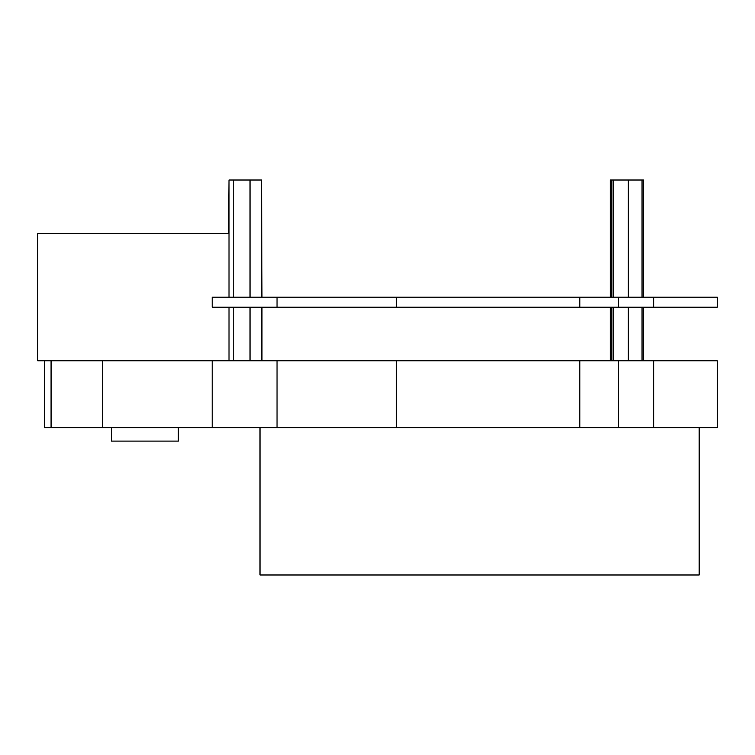 <?xml version="1.0" encoding="UTF-8"?>
<svg xmlns="http://www.w3.org/2000/svg" width="755" height="755" viewBox="0 0 755 755"><rect width="100%" height="100%" fill="white"/><g stroke="black" fill="none" stroke-linecap="round" stroke-linejoin="round"><path stroke-width="1.13" d="M610.266 307.209L610.266 360.767M643.477 307.209L643.477 360.767M261.976 307.209L261.976 360.767M229.01 307.209L229.01 360.767M233.767 307.209L233.767 360.767M250.037 307.209L250.037 360.767M261.56 307.209L261.56 360.767M611.701 307.209L611.701 360.767M613.164 307.209L613.164 360.767M628.33 307.209L628.33 360.767M642.043 307.209L642.043 360.767M653.651 360.767L653.651 427.707L717.25 427.707L717.25 360.767L37.75 360.767L37.75 233.569L229.01 233.569M653.651 427.707L618.543 427.707L618.543 360.767M618.543 427.707L579.84 427.707L579.84 360.767M579.84 427.707L277.038 427.707L277.038 360.767M277.038 427.707L51.076 427.707L51.076 360.767M51.076 427.707L44.441 427.707L44.441 360.767M699.177 427.707L699.177 574.989L260.013 574.989L260.013 427.707M653.651 297.168L212.202 297.168L212.202 307.209L717.25 307.209L717.25 297.168L653.651 297.168L653.651 307.209M618.543 297.168L618.543 307.209M579.84 297.168L579.84 307.209M277.038 297.168L277.038 307.209M228.595 233.569L229.01 180.011L229.01 297.168M229.01 180.011L261.56 180.011L261.56 297.168M250.037 180.011L250.037 297.168M233.767 180.011L233.767 297.168M261.56 180.011L261.976 297.168M611.701 297.168L611.701 180.011L610.266 180.011L610.266 297.168M611.701 180.011L643.477 180.011L643.477 297.168M642.043 180.011L642.043 297.168M628.33 180.011L628.33 297.168M613.164 180.011L613.164 297.168M178.34 427.707L178.34 441.099L111.391 441.099L111.391 427.707M396.413 427.707L396.413 360.767M102.689 427.707L102.689 360.767M396.413 297.168L396.413 307.209M212.202 427.707L212.202 360.767"/></g></svg>
